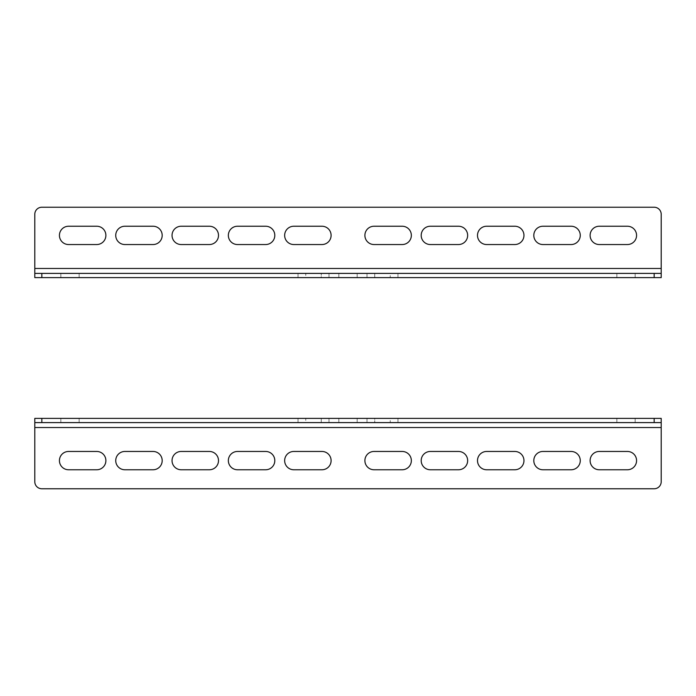 <?xml version="1.0" encoding="UTF-8"?>
<svg xmlns="http://www.w3.org/2000/svg" width="696" height="696" viewBox="0 0 696 696"><rect width="100%" height="100%" fill="white"/><g stroke="black" fill="none" stroke-linecap="round" stroke-linejoin="round"><path stroke-width="0.52" stroke-dasharray="3.48 2.61" d="M626.008 422.603L635.161 422.603L626.008 422.603M626.008 418.383L635.161 418.383L626.008 418.383M69.992 422.603L60.839 422.603L69.992 422.603M69.992 418.383L60.839 418.383L69.992 418.383M348 422.603L338.848 422.603L348 422.603M348 418.383L338.848 418.383L348 418.383M374.744 418.383L390.23 418.383L367.001 418.383L374.744 418.383L374.744 422.603L367.001 422.603L397.973 422.603L374.744 422.603L374.744 418.383M390.23 418.383L397.973 418.383L390.23 418.383L390.23 422.603L390.23 418.383M321.256 418.383L298.027 418.383L321.256 418.383L321.256 422.603L305.77 422.603L328.999 422.603L321.256 422.603L321.256 418.383M661.2 418.383L34.8 418.383L34.8 481.728A7.038 7.038 0 0 0 41.838 488.766L654.162 488.766A7.038 7.038 0 0 0 661.2 481.728L661.2 418.383L661.2 422.603L34.8 422.603M305.77 422.603L298.027 422.603L305.77 422.603L305.77 418.383L305.77 422.603M571.112 469.765L542.958 469.765A9.152 9.152 0 0 1 533.806 460.613A9.152 9.152 0 0 1 542.958 451.46L571.112 451.46A9.152 9.152 0 0 1 580.264 460.613A9.152 9.152 0 0 1 571.112 469.765M458.499 469.765L430.345 469.765A9.152 9.152 0 0 1 421.193 460.613A9.152 9.152 0 0 1 430.345 451.46L458.499 451.46A9.152 9.152 0 0 1 467.651 460.613A9.152 9.152 0 0 1 458.499 469.765M96.735 451.46L68.582 451.46A9.152 9.152 0 0 0 59.43 460.613A9.152 9.152 0 0 0 68.582 469.765L96.735 469.765A9.152 9.152 0 0 0 105.888 460.613A9.152 9.152 0 0 0 96.735 451.46M153.042 451.46L124.889 451.46A9.152 9.152 0 0 0 115.736 460.613A9.152 9.152 0 0 0 124.889 469.765L153.042 469.765A9.152 9.152 0 0 0 162.194 460.613A9.152 9.152 0 0 0 153.042 451.46M209.348 451.46L181.195 451.46A9.152 9.152 0 0 0 172.042 460.613A9.152 9.152 0 0 0 181.195 469.765L209.348 469.765A9.152 9.152 0 0 0 218.501 460.613A9.152 9.152 0 0 0 209.348 451.46M293.808 451.46A9.152 9.152 0 0 0 284.655 460.613A9.152 9.152 0 0 0 293.808 469.765L321.961 469.765A9.152 9.152 0 0 0 331.105 460.613A9.152 9.152 0 0 0 321.961 451.46L293.808 451.46M237.501 451.46A9.152 9.152 0 0 0 228.349 460.613A9.152 9.152 0 0 0 237.501 469.765L265.655 469.765A9.152 9.152 0 0 0 274.807 460.613A9.152 9.152 0 0 0 265.655 451.46L237.501 451.46M402.192 469.765L374.039 469.765A9.152 9.152 0 0 1 364.895 460.613A9.152 9.152 0 0 1 374.039 451.46L402.192 451.46A9.152 9.152 0 0 1 411.345 460.613A9.152 9.152 0 0 1 402.192 469.765M514.805 469.765L486.652 469.765A9.152 9.152 0 0 1 477.5 460.613A9.152 9.152 0 0 1 486.652 451.46L514.805 451.46A9.152 9.152 0 0 1 523.957 460.613A9.152 9.152 0 0 1 514.805 469.765M627.418 469.765L599.265 469.765A9.152 9.152 0 0 1 590.112 460.613A9.152 9.152 0 0 1 599.265 451.46L627.418 451.46A9.152 9.152 0 0 1 636.57 460.613A9.152 9.152 0 0 1 627.418 469.765M69.992 273.397L79.144 273.397L69.992 273.397M69.992 277.617L79.144 277.617L69.992 277.617M626.008 273.397L635.161 273.397L626.008 273.397M626.008 277.617L635.161 277.617L626.008 277.617M348 273.397L357.152 273.397L348 273.397M348 277.617L357.152 277.617L348 277.617M321.256 277.617L305.77 277.617L328.999 277.617L321.256 277.617L321.256 273.397L328.999 273.397L298.027 273.397L321.256 273.397L321.256 277.617M305.77 277.617L298.027 277.617L305.77 277.617L305.77 273.397L305.77 277.617M374.744 277.617L397.973 277.617L374.744 277.617L374.744 273.397L390.23 273.397L367.001 273.397L374.744 273.397L374.744 277.617M34.8 273.397L34.8 277.617L661.2 277.617L661.2 214.272A7.038 7.038 0 0 0 654.162 207.234L41.838 207.234A7.038 7.038 0 0 0 34.8 214.272L34.8 273.397L661.2 273.397M390.23 273.397L397.973 273.397L390.23 273.397L390.23 277.617L390.23 273.397M124.889 226.235L153.042 226.235A9.152 9.152 0 0 1 162.194 235.387A9.152 9.152 0 0 1 153.042 244.54L124.889 244.54A9.152 9.152 0 0 1 115.736 235.387A9.152 9.152 0 0 1 124.889 226.235M237.501 226.235L265.655 226.235A9.152 9.152 0 0 1 274.807 235.387A9.152 9.152 0 0 1 265.655 244.54L237.501 244.54A9.152 9.152 0 0 1 228.349 235.387A9.152 9.152 0 0 1 237.501 226.235M599.265 244.54L627.418 244.54A9.152 9.152 0 0 0 636.57 235.387A9.152 9.152 0 0 0 627.418 226.235L599.265 226.235A9.152 9.152 0 0 0 590.112 235.387A9.152 9.152 0 0 0 599.265 244.54M542.958 244.54L571.112 244.54A9.152 9.152 0 0 0 580.264 235.387A9.152 9.152 0 0 0 571.112 226.235L542.958 226.235A9.152 9.152 0 0 0 533.806 235.387A9.152 9.152 0 0 0 542.958 244.54M486.652 244.54L514.805 244.54A9.152 9.152 0 0 0 523.957 235.387A9.152 9.152 0 0 0 514.805 226.235L486.652 226.235A9.152 9.152 0 0 0 477.5 235.387A9.152 9.152 0 0 0 486.652 244.54M402.192 244.54A9.152 9.152 0 0 0 411.345 235.387A9.152 9.152 0 0 0 402.192 226.235L374.039 226.235A9.152 9.152 0 0 0 364.895 235.387A9.152 9.152 0 0 0 374.039 244.54L402.192 244.54M458.499 244.54A9.152 9.152 0 0 0 467.651 235.387A9.152 9.152 0 0 0 458.499 226.235L430.345 226.235A9.152 9.152 0 0 0 421.193 235.387A9.152 9.152 0 0 0 430.345 244.54L458.499 244.54M293.808 226.235L321.961 226.235A9.152 9.152 0 0 1 331.105 235.387A9.152 9.152 0 0 1 321.961 244.54L293.808 244.54A9.152 9.152 0 0 1 284.655 235.387A9.152 9.152 0 0 1 293.808 226.235M181.195 226.235L209.348 226.235A9.152 9.152 0 0 1 218.501 235.387A9.152 9.152 0 0 1 209.348 244.54L181.195 244.54A9.152 9.152 0 0 1 172.042 235.387A9.152 9.152 0 0 1 181.195 226.235M68.582 226.235L96.735 226.235A9.152 9.152 0 0 1 105.888 235.387A9.152 9.152 0 0 1 96.735 244.54L68.582 244.54A9.152 9.152 0 0 1 59.43 235.387A9.152 9.152 0 0 1 68.582 226.235M661.2 427.535L34.8 427.535M34.8 268.465L661.2 268.465M616.856 418.383L616.856 422.603M60.839 418.383L60.839 422.603M338.848 418.383L338.848 422.603M357.152 418.383L357.152 422.603M79.144 418.383L79.144 422.603M635.161 418.383L635.161 422.603M328.999 418.383L328.999 422.603M298.027 418.383L298.027 422.603M367.001 418.383L367.001 422.603M397.973 418.383L397.973 422.603M79.144 277.617L79.144 273.397M635.161 277.617L635.161 273.397M357.152 277.617L357.152 273.397M338.848 277.617L338.848 273.397M616.856 277.617L616.856 273.397M60.839 277.617L60.839 273.397M367.001 277.617L367.001 273.397M397.973 277.617L397.973 273.397M328.999 277.617L328.999 273.397M298.027 277.617L298.027 273.397"/><path stroke-width="1.04" d="M654.162 418.383L661.2 418.383L661.2 422.603L654.162 422.603L654.162 418.383L41.838 418.383L41.838 422.603L34.8 422.603L34.8 418.383L41.838 418.383M654.162 422.603L41.838 422.603M34.8 418.383L34.8 481.728A7.038 7.038 0 0 0 41.838 488.766L654.162 488.766A7.038 7.038 0 0 0 661.2 481.728L661.2 422.603M571.112 469.765L542.958 469.765A9.152 9.152 0 0 1 533.806 460.613A9.152 9.152 0 0 1 542.958 451.46L571.112 451.46A9.152 9.152 0 0 1 580.264 460.613A9.152 9.152 0 0 1 571.112 469.765M458.499 469.765L430.345 469.765A9.152 9.152 0 0 1 421.193 460.613A9.152 9.152 0 0 1 430.345 451.46L458.499 451.46A9.152 9.152 0 0 1 467.651 460.613A9.152 9.152 0 0 1 458.499 469.765M96.735 451.46L68.582 451.46A9.152 9.152 0 0 0 59.43 460.613A9.152 9.152 0 0 0 68.582 469.765L96.735 469.765A9.152 9.152 0 0 0 105.888 460.613A9.152 9.152 0 0 0 96.735 451.46M153.042 451.46L124.889 451.46A9.152 9.152 0 0 0 115.736 460.613A9.152 9.152 0 0 0 124.889 469.765L153.042 469.765A9.152 9.152 0 0 0 162.194 460.613A9.152 9.152 0 0 0 153.042 451.46M209.348 451.46L181.195 451.46A9.152 9.152 0 0 0 172.042 460.613A9.152 9.152 0 0 0 181.195 469.765L209.348 469.765A9.152 9.152 0 0 0 218.501 460.613A9.152 9.152 0 0 0 209.348 451.46M293.808 451.46A9.152 9.152 0 0 0 284.655 460.613A9.152 9.152 0 0 0 293.808 469.765L321.961 469.765A9.152 9.152 0 0 0 331.105 460.613A9.152 9.152 0 0 0 321.961 451.46L293.808 451.46M237.501 451.46A9.152 9.152 0 0 0 228.349 460.613A9.152 9.152 0 0 0 237.501 469.765L265.655 469.765A9.152 9.152 0 0 0 274.807 460.613A9.152 9.152 0 0 0 265.655 451.46L237.501 451.46M402.192 469.765L374.039 469.765A9.152 9.152 0 0 1 364.895 460.613A9.152 9.152 0 0 1 374.039 451.46L402.192 451.46A9.152 9.152 0 0 1 411.345 460.613A9.152 9.152 0 0 1 402.192 469.765M514.805 469.765L486.652 469.765A9.152 9.152 0 0 1 477.5 460.613A9.152 9.152 0 0 1 486.652 451.46L514.805 451.46A9.152 9.152 0 0 1 523.957 460.613A9.152 9.152 0 0 1 514.805 469.765M627.418 469.765L599.265 469.765A9.152 9.152 0 0 1 590.112 460.613A9.152 9.152 0 0 1 599.265 451.46L627.418 451.46A9.152 9.152 0 0 1 636.57 460.613A9.152 9.152 0 0 1 627.418 469.765M41.838 277.617L34.8 277.617L34.8 273.397L41.838 273.397L41.838 277.617L654.162 277.617L654.162 273.397L661.2 273.397L661.2 277.617L654.162 277.617M41.838 273.397L654.162 273.397M661.2 277.617L661.2 214.272A7.038 7.038 0 0 0 654.162 207.234L41.838 207.234A7.038 7.038 0 0 0 34.8 214.272L34.8 277.617M124.889 226.235L153.042 226.235A9.152 9.152 0 0 1 162.194 235.387A9.152 9.152 0 0 1 153.042 244.54L124.889 244.54A9.152 9.152 0 0 1 115.736 235.387A9.152 9.152 0 0 1 124.889 226.235M237.501 226.235L265.655 226.235A9.152 9.152 0 0 1 274.807 235.387A9.152 9.152 0 0 1 265.655 244.54L237.501 244.54A9.152 9.152 0 0 1 228.349 235.387A9.152 9.152 0 0 1 237.501 226.235M599.265 244.54L627.418 244.54A9.152 9.152 0 0 0 636.57 235.387A9.152 9.152 0 0 0 627.418 226.235L599.265 226.235A9.152 9.152 0 0 0 590.112 235.387A9.152 9.152 0 0 0 599.265 244.54M542.958 244.54L571.112 244.54A9.152 9.152 0 0 0 580.264 235.387A9.152 9.152 0 0 0 571.112 226.235L542.958 226.235A9.152 9.152 0 0 0 533.806 235.387A9.152 9.152 0 0 0 542.958 244.54M486.652 244.54L514.805 244.54A9.152 9.152 0 0 0 523.957 235.387A9.152 9.152 0 0 0 514.805 226.235L486.652 226.235A9.152 9.152 0 0 0 477.5 235.387A9.152 9.152 0 0 0 486.652 244.54M402.192 244.54A9.152 9.152 0 0 0 411.345 235.387A9.152 9.152 0 0 0 402.192 226.235L374.039 226.235A9.152 9.152 0 0 0 364.895 235.387A9.152 9.152 0 0 0 374.039 244.54L402.192 244.54M458.499 244.54A9.152 9.152 0 0 0 467.651 235.387A9.152 9.152 0 0 0 458.499 226.235L430.345 226.235A9.152 9.152 0 0 0 421.193 235.387A9.152 9.152 0 0 0 430.345 244.54L458.499 244.54M293.808 226.235L321.961 226.235A9.152 9.152 0 0 1 331.105 235.387A9.152 9.152 0 0 1 321.961 244.54L293.808 244.54A9.152 9.152 0 0 1 284.655 235.387A9.152 9.152 0 0 1 293.808 226.235M181.195 226.235L209.348 226.235A9.152 9.152 0 0 1 218.501 235.387A9.152 9.152 0 0 1 209.348 244.54L181.195 244.54A9.152 9.152 0 0 1 172.042 235.387A9.152 9.152 0 0 1 181.195 226.235M68.582 226.235L96.735 226.235A9.152 9.152 0 0 1 105.888 235.387A9.152 9.152 0 0 1 96.735 244.54L68.582 244.54A9.152 9.152 0 0 1 59.43 235.387A9.152 9.152 0 0 1 68.582 226.235M661.2 427.535L34.8 427.535M34.8 268.465L661.2 268.465"/></g></svg>
